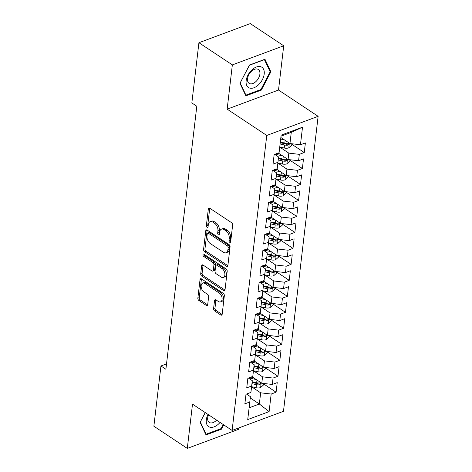 <?xml version="1.0" encoding="UTF-8"?>
<svg xmlns="http://www.w3.org/2000/svg" width="472" height="472" viewBox="0 0 472 472"><rect width="100%" height="100%" fill="white"/><g stroke="black" fill="none" stroke-linecap="round" stroke-linejoin="round"><path stroke-width="0.71" d="M229.699 242.278A1.286 0.785 -110.4 0 0 230.277 242.384A1.286 0.785 -110.4 0 0 230.678 241.741L232.637 225.079A1.835 1.121 -110.4 0 0 231.605 222.701L209.733 208.187A1.835 1.121 -110.4 0 0 208.907 208.04A1.835 1.121 -110.4 0 0 208.329 208.948L206.376 225.616A1.286 0.785 -110.4 0 0 207.096 227.28A1.286 0.785 -110.4 0 0 207.674 227.386A1.286 0.785 -110.4 0 0 208.075 226.743L208.329 224.589A5.87 3.581 -110.4 0 1 210.17 221.663A5.87 3.581 -110.4 0 1 212.807 222.147L214.63 223.356A5.87 3.581 -110.4 0 1 217.928 230.961L217.675 233.115A1.286 0.785 -110.4 0 0 218.4 234.779A1.286 0.785 -110.4 0 0 218.973 234.885A1.286 0.785 -110.4 0 0 219.38 234.242L219.627 232.088A5.87 3.581 -110.4 0 1 221.468 229.162A5.87 3.581 -110.4 0 1 224.112 229.652L225.929 230.861A5.87 3.581 -110.4 0 1 229.233 238.46L228.979 240.614A1.286 0.785 -110.4 0 0 229.699 242.278M213.592 308.564A1.835 1.121 -110.4 0 0 214.624 310.936L220.76 315.007A1.835 1.121 -110.4 0 0 221.586 315.16A1.835 1.121 -110.4 0 0 222.165 314.246L224.336 295.738A1.835 1.121 -110.4 0 0 223.303 293.366L201.432 278.852A1.835 1.121 -110.4 0 0 200.606 278.698A1.835 1.121 -110.4 0 0 200.034 279.613L197.857 298.121A1.835 1.121 -110.4 0 0 198.889 300.493L206.299 305.413A1.835 1.121 -110.4 0 0 207.125 305.567A1.835 1.121 -110.4 0 0 207.698 304.652L208.63 296.729A1.835 1.121 -110.4 0 0 207.597 294.357L203.922 291.914A4.909 2.997 -110.4 0 1 201.196 287.129A4.909 2.997 -110.4 0 1 202.706 283.117A4.909 2.997 -110.4 0 1 204.907 283.524L219.309 293.082A4.909 2.997 -110.4 0 1 222.041 297.867A4.909 2.997 -110.4 0 1 220.53 301.873A4.909 2.997 -110.4 0 1 218.324 301.472L215.922 299.879A1.835 1.121 -110.4 0 0 215.102 299.726A1.835 1.121 -110.4 0 0 214.524 300.64L213.592 308.564L214.984 308.045A1.835 1.121 -110.4 0 0 216.011 310.423L222.123 314.47M165.896 369.263L196.794 106.241L191.844 102.955L198.918 42.716L232.348 64.894L227.15 109.156L266.768 135.446L232.112 430.423L192.499 404.138L187.295 448.4L153.872 426.222L160.946 365.977L165.896 369.263M226.495 266.232A1.835 1.121 -110.4 0 0 227.315 266.379A1.835 1.121 -110.4 0 0 227.893 265.465L230.065 246.956A1.835 1.121 -110.4 0 0 229.038 244.584L207.161 230.07A1.835 1.121 -110.4 0 0 206.335 229.917A1.835 1.121 -110.4 0 0 205.762 230.832L203.585 249.34A1.835 1.121 -110.4 0 0 204.618 251.712L226.495 266.232L227.84 265.724M227.203 271.347L225.026 289.855A1.835 1.121 -110.4 0 1 224.454 290.77A1.835 1.121 -110.4 0 1 223.628 290.616L201.75 276.102A1.835 1.121 -110.4 0 1 200.724 273.731L201.65 265.807A1.835 1.121 -110.4 0 1 202.228 264.892A1.835 1.121 -110.4 0 1 203.054 265.046L211.922 270.934A1.835 1.121 -110.4 0 0 212.748 271.081A1.835 1.121 -110.4 0 0 213.32 270.173L213.94 264.916A1.835 1.121 -110.4 0 0 212.907 262.544L203.674 256.414A1.286 0.785 -110.4 0 1 202.96 255.157A1.286 0.785 -110.4 0 1 203.355 254.113A1.286 0.785 -110.4 0 1 203.933 254.219L226.171 268.975A1.835 1.121 -110.4 0 1 227.203 271.347M266.768 135.446L318.128 116.33L283.477 411.313L232.112 430.423M291.802 144.255L304.257 152.515L305.384 142.927L300.452 144.762L302.517 127.186L281.141 135.139L279.076 152.716L274.149 154.55L273.022 164.138L277.949 162.303L277.2 168.699L272.267 170.528L271.146 180.115L276.073 178.286L275.323 184.676L270.391 186.511L269.264 196.098L274.197 194.263L273.441 200.653L268.515 202.488L267.388 212.075L272.315 210.241L271.565 216.636L266.639 218.471L265.512 228.059L270.438 226.224L269.689 232.613L264.762 234.448L263.636 244.036L268.562 242.201L267.813 248.596L262.886 250.425L261.759 260.013L266.686 258.184L265.937 264.574L261.004 266.409L259.883 275.996L264.81 274.161L264.06 280.551L259.128 282.386L258.001 291.973L262.933 290.138L262.178 296.534L257.252 298.363L256.125 307.951L261.057 306.121L260.302 312.511L255.376 314.346L254.249 323.934L259.175 322.099L258.426 328.488L253.499 330.323L252.372 339.911L257.299 338.076L256.55 344.471L251.623 346.306L250.496 355.894L255.423 354.059L254.673 360.449L249.741 362.284L248.62 371.871L253.547 370.036L252.797 376.426L247.865 378.261L246.738 387.848L251.67 386.019L250.915 392.409L245.989 394.244L244.862 403.831L249.794 401.996L250.39 396.645L246.49 394.055M304.257 152.515L299.325 154.35L298.575 160.74L288.073 159.524L278.268 153.017M289.926 160.232L302.381 168.492L303.502 158.905L298.575 160.74M302.381 168.492L297.448 170.327L296.699 176.723L286.191 175.501L276.391 168.994M288.05 176.215L300.499 184.475L301.626 174.888L296.699 176.723M300.499 184.475L295.572 186.31L294.823 192.7L284.315 191.479L274.515 184.977M286.174 192.192L298.623 200.452L299.75 190.865L294.823 192.7M298.623 200.452L293.696 202.287L292.947 208.677L282.439 207.462L272.639 200.954M284.297 208.17L296.746 216.436L297.873 206.848L292.947 208.677M296.746 216.436L291.82 218.265L291.071 224.66L280.563 223.439L270.763 216.937M282.421 224.153L294.87 232.413L295.997 222.825L291.071 224.66M294.87 232.413L289.944 234.248L289.188 240.637L278.687 239.416L268.881 232.914M280.539 240.13L292.994 248.39L294.121 238.802L289.188 240.637M292.994 248.39L288.062 250.225L287.312 256.62L276.81 255.399L267.005 248.892M278.663 256.107L291.118 264.373L292.239 254.786L287.312 256.62M291.118 264.373L286.185 266.208L285.436 272.598L274.934 271.376L265.128 264.875M276.787 272.09L289.236 280.35L290.363 270.763L285.436 272.598M289.236 280.35L284.309 282.185L283.56 288.575L273.052 287.359L263.252 280.852M274.91 288.067L287.359 296.327L288.486 286.74L283.56 288.575M287.359 296.327L282.433 298.162L281.684 304.558L271.176 303.337L261.376 296.829M273.034 304.051L285.483 312.311L286.61 302.723L281.684 304.558M285.483 312.311L280.557 314.146L279.808 320.535L269.3 319.314L259.5 312.812M271.158 320.028L283.607 328.288L284.734 318.7L279.808 320.535M283.607 328.288L278.681 330.123L277.925 336.512L267.423 335.297L257.618 328.789M269.282 336.005L281.731 344.271L282.858 334.683L277.925 336.512M281.731 344.271L276.798 346.1L276.049 352.495L265.547 351.274L255.741 344.772M267.4 351.988L279.855 360.248L280.982 350.661L276.049 352.495M279.855 360.248L274.922 362.083L274.173 368.473L263.671 367.251L253.865 360.75M265.524 367.965L277.973 376.225L279.099 366.638L274.173 368.473M277.973 376.225L273.046 378.06L272.297 384.456L261.789 383.234L251.989 376.727M263.647 383.942L276.096 392.208L277.223 382.621L272.297 384.456M276.096 392.208L271.17 394.043L269.105 411.619L247.729 419.573L249.794 401.996M248.366 378.078L252.272 380.662L251.67 386.019M250.243 397.961L259.352 404.008L260.662 392.822L251.576 386.792M271.17 394.043L260.662 392.822M269.105 411.619L259.352 404.008L249.11 407.82M250.248 362.095L254.148 364.685L253.547 370.036M261.789 383.234L262.544 376.839L253.452 370.809M273.046 378.06L262.544 376.839M252.125 346.118L256.025 348.708L255.423 354.059M263.671 367.251L264.42 360.862L255.334 354.832M274.922 362.083L264.42 360.862M254.001 330.14L257.901 332.725L257.299 338.076M265.547 351.274L266.296 344.884L257.21 338.855M276.798 346.1L266.296 344.884M255.877 314.157L259.777 316.747L259.175 322.099M267.423 335.297L268.173 328.901L259.087 322.872M278.681 330.123L268.173 328.901M257.753 298.18L261.653 300.764L261.057 306.121M269.3 319.314L270.049 312.924L260.963 306.894M280.557 314.146L270.049 312.924M259.63 282.197L263.529 284.787L262.933 290.138M271.176 303.337L271.925 296.947L262.839 290.917M282.433 298.162L271.925 296.947M261.512 266.22L265.411 268.81L264.81 274.161M273.052 287.359L273.807 280.964L264.715 274.934M284.309 282.185L273.807 280.964M263.388 250.243L267.288 252.827L266.686 258.184M274.934 271.376L275.683 264.987L266.597 258.957M286.185 266.208L275.683 264.987M265.264 234.26L269.164 236.85L268.562 242.201M276.81 255.399L277.56 249.004L268.474 242.974M288.062 250.225L277.56 249.004M267.14 218.282L271.04 220.872L270.438 226.224M278.687 239.416L279.436 233.026L270.35 226.997M289.944 234.248L279.436 233.026M269.016 202.305L272.916 204.889L272.315 210.241M280.563 223.439L281.312 217.049L272.226 211.019M291.82 218.265L281.312 217.049M270.893 186.322L274.792 188.912L274.197 194.263M282.439 207.462L283.188 201.066L274.102 195.036M293.696 202.287L283.188 201.066M272.769 170.345L276.675 172.929L276.073 178.286M284.315 191.479L285.07 185.089L275.978 179.059M295.572 186.31L285.07 185.089M274.651 154.362L278.551 156.952L277.949 162.303M286.191 175.501L286.947 169.112L277.861 163.082M297.448 170.327L286.947 169.112M288.073 159.524L288.823 153.129L279.737 147.099M299.325 154.35L288.823 153.129M166.528 363.9L160.946 365.977M187.295 448.4L238.661 429.284L238.82 427.933M227.15 109.156L278.515 90.046L283.713 45.778L232.348 64.894M283.713 45.778L250.284 23.6L198.918 42.716M278.515 90.046L318.128 116.33M300.452 144.762L289.95 143.541L291.265 132.355L281.017 136.166M289.95 143.541L280.864 137.511M302.517 127.186L291.265 132.355M261.346 90.093L270.893 71.791L264.969 59.254L249.499 65.006L239.953 83.308L245.877 95.845L261.346 90.093L260.656 89.633M205.232 412.587L200.122 422.387L206.04 434.93L221.51 429.172L223.752 424.877M230.719 241.393A1.286 0.785 -110.4 0 1 230.365 240.1L230.619 237.941A5.87 3.581 -110.4 0 0 227.321 230.342L225.929 230.861M221.468 229.162L222.861 228.649A5.87 3.581 -110.4 0 1 225.498 229.132L227.321 230.342M210.17 221.663L211.556 221.15A5.87 3.581 -110.4 0 1 214.194 221.633L216.017 222.843A5.87 3.581 -110.4 0 1 219.315 230.442L219.061 232.602A1.286 0.785 -110.4 0 0 219.421 233.894M209.763 208.211A1.835 1.121 -110.4 0 0 209.721 208.435L207.763 225.097A1.286 0.785 -110.4 0 0 208.117 226.395M207.19 230.088A1.835 1.121 -110.4 0 0 207.149 230.312L204.978 248.821A1.835 1.121 -110.4 0 0 206.004 251.198L227.852 265.695M228.165 247.552A1.286 0.785 -110.4 0 0 227.439 245.894L208.24 233.15A1.286 0.785 -110.4 0 0 207.662 233.044A1.286 0.785 -110.4 0 0 207.261 233.687L206.996 235.959A5.87 3.581 -110.4 0 0 210.294 243.558L223.415 252.266A5.87 3.581 -110.4 0 0 226.053 252.75A5.87 3.581 -110.4 0 0 227.893 249.83L228.165 247.552L229.551 247.039A1.286 0.785 -110.4 0 0 228.832 245.375L227.439 245.894M207.662 233.044L209.049 232.531A1.286 0.785 -110.4 0 1 209.627 232.637L228.832 245.375M226.053 252.75L227.445 252.237A5.87 3.581 -110.4 0 0 229.286 249.31L227.893 249.83M229.551 247.039L229.286 249.31M224.985 290.085L203.143 275.589L201.75 276.102M203.084 265.063A1.835 1.121 -110.4 0 0 203.043 265.293L202.11 273.211A1.835 1.121 -110.4 0 0 203.143 275.589M212.748 271.081L214.135 270.568A1.835 1.121 -110.4 0 0 214.713 269.654L215.326 264.403A1.835 1.121 -110.4 0 0 214.3 262.025L205.06 255.895L203.674 256.414M204.335 254.485A1.286 0.785 -110.4 0 0 205.06 255.895M221.126 277.04A4.909 2.997 -110.4 0 0 223.333 277.447A4.909 2.997 -110.4 0 0 224.843 273.435A4.909 2.997 -110.4 0 0 222.117 268.651L217.043 265.282A1.835 1.121 -110.4 0 0 216.217 265.134A1.835 1.121 -110.4 0 0 215.639 266.043L215.025 271.3A1.835 1.121 -110.4 0 0 216.052 273.677L221.126 277.04M223.333 277.447L224.719 276.928A4.909 2.997 -110.4 0 0 226.235 272.922A4.909 2.997 -110.4 0 0 223.504 268.131L222.117 268.651M216.217 265.134L217.604 264.615A1.835 1.121 -110.4 0 1 218.43 264.768L223.504 268.131M215.952 299.897A1.835 1.121 -110.4 0 0 215.91 300.127L214.984 308.045M220.53 301.873L221.917 301.36A4.909 2.997 -110.4 0 0 223.427 297.348A4.909 2.997 -110.4 0 0 220.695 292.563L219.309 293.082M202.706 283.117L204.093 282.604A4.909 2.997 -110.4 0 1 206.299 283.005L220.695 292.563M201.461 278.869A1.835 1.121 -110.4 0 0 201.42 279.094L199.243 297.602A1.835 1.121 -110.4 0 0 200.275 299.98L207.656 304.877M269.819 71.083L270.893 71.791M220.819 428.718L221.51 429.172M281.471 137.918L280.828 137.771M284.404 139.865L280.681 139.028M291.861 143.765L291.684 145.258L288.722 147.889A4.956 2.525 -173.3 0 1 284.232 148.025L279.743 147.016M280.102 143.984L284.592 144.987A4.956 2.525 6.7 0 0 287.885 145.14L288.982 143.866L288.109 143.222A4.956 2.525 -173.3 0 1 284.817 143.069L280.327 142.06M287.885 145.14L286.103 143.954A2.525 1.286 -173.3 0 1 285.218 143.842L280.25 142.727M279.589 153.896L277.294 153.376M282.527 155.843L275.135 154.185M289.985 159.742L289.808 161.235L286.846 163.867A4.956 2.525 -173.3 0 1 282.356 164.002L277.866 162.993M278.214 159.955L282.716 160.97A4.956 2.525 6.7 0 0 286.008 161.117L287.106 159.843L286.233 159.2A4.956 2.525 -173.3 0 1 282.94 159.052L278.427 158.037M286.008 161.117L284.227 159.937A2.525 1.286 -173.3 0 1 283.342 159.819L278.35 158.698M277.713 169.873L275.418 169.359M280.651 171.82L273.258 170.162M288.109 175.726L287.932 177.218L284.97 179.85A4.956 2.525 -173.3 0 1 280.48 179.985L275.99 178.977M276.332 175.938L280.84 176.947A4.956 2.525 6.7 0 0 284.132 177.1L285.23 175.826L284.356 175.183A4.956 2.525 -173.3 0 1 281.064 175.029L276.551 174.015M284.132 177.1L282.35 175.914A2.525 1.286 -173.3 0 1 281.465 175.802L276.474 174.681M258.627 84.7A12.154 7.375 123.6 0 0 263.6 69.284A12.154 7.375 123.6 0 0 251.718 70.068A12.154 7.375 123.6 0 0 246.75 85.485A12.154 7.375 123.6 0 0 258.627 84.7M256.072 81.42A8.319 5.05 123.6 0 0 258.308 69.478A8.319 5.05 123.6 0 0 251.346 71.402A8.319 5.05 123.6 0 0 249.11 83.343A8.319 5.05 123.6 0 0 256.072 81.42M240.183 82.96L249.434 65.23L264.42 59.655L270.161 71.809L260.91 89.538L245.924 95.114L240.148 82.936M245.351 94.73L245.924 95.114M208.01 414.428A12.154 7.375 123.6 0 0 208.164 426.245A12.154 7.375 123.6 0 0 218.796 423.785A12.154 7.375 123.6 0 0 220.064 422.434M208.535 414.782A8.319 5.05 123.6 0 0 209.273 422.428A8.319 5.05 123.6 0 0 216.241 420.505A8.319 5.05 123.6 0 0 216.607 420.133M200.311 422.015L205.273 412.616M223.215 424.523L221.079 428.617L206.093 434.199L200.352 422.045M205.515 433.815L206.093 434.199M275.837 185.856L273.542 185.337M278.769 187.803L271.382 186.139M286.233 191.703L286.056 193.195L283.088 195.827A4.956 2.525 -173.3 0 1 278.604 195.963L274.114 194.954M274.456 191.915L278.958 192.93A4.956 2.525 6.7 0 0 282.256 193.077L283.347 191.803L282.48 191.16A4.956 2.525 -173.3 0 1 279.188 191.012L274.674 189.998M282.256 193.077L280.474 191.897A2.525 1.286 -173.3 0 1 279.589 191.779L274.598 190.658M273.961 201.833L271.665 201.32M276.893 203.78L269.506 202.122M284.356 207.68L284.179 209.179L281.212 211.804A4.956 2.525 -173.3 0 1 276.728 211.946L272.238 210.937M272.58 207.898L277.082 208.907A4.956 2.525 6.7 0 0 280.374 209.055L281.471 207.786L280.604 207.137A4.956 2.525 -173.3 0 1 277.306 206.99L272.798 205.975M280.374 209.055L278.592 207.875A2.525 1.286 -173.3 0 1 277.707 207.757L272.722 206.642M272.084 217.81L269.789 217.297M275.017 219.757L267.63 218.099M282.474 223.663L282.303 225.156L279.335 227.787A4.956 2.525 -173.3 0 1 274.851 227.923L270.362 226.914M270.704 223.875L275.205 224.884A4.956 2.525 6.7 0 0 278.498 225.038L279.595 223.763L278.722 223.12A4.956 2.525 -173.3 0 1 275.43 222.967L270.916 221.958M278.498 225.038L276.716 223.852A2.525 1.286 -173.3 0 1 275.831 223.74L270.845 222.619M270.208 233.793L267.907 233.274M273.14 235.74L265.754 234.077M280.598 239.64L280.421 241.133L277.459 243.764A4.956 2.525 -173.3 0 1 272.969 243.9L268.479 242.891M268.828 239.853L273.329 240.867A4.956 2.525 6.7 0 0 276.622 241.015L277.719 239.741L276.846 239.097A4.956 2.525 -173.3 0 1 273.553 238.95L269.04 237.935M276.622 241.015L274.84 239.835A2.525 1.286 -173.3 0 1 273.955 239.717L268.969 238.596M268.326 249.771L266.031 249.257M271.264 251.718L263.872 250.06M278.722 255.617L278.545 257.116L275.583 259.748A4.956 2.525 -173.3 0 1 271.093 259.883L266.603 258.874M266.951 255.836L271.453 256.845A4.956 2.525 6.7 0 0 274.745 256.992L275.843 255.724L274.969 255.075A4.956 2.525 -173.3 0 1 271.677 254.927L267.164 253.912M274.745 256.992L272.963 255.812A2.525 1.286 -173.3 0 1 272.078 255.7L267.093 254.579M266.45 265.754L264.155 265.234M269.388 267.695L261.995 266.037M276.846 271.601L276.669 273.093L273.707 275.725A4.956 2.525 -173.3 0 1 269.217 275.86L264.727 274.851M265.069 271.813L269.577 272.822A4.956 2.525 6.7 0 0 272.869 272.975L273.966 271.701L273.093 271.058A4.956 2.525 -173.3 0 1 269.801 270.904L265.288 269.895M272.869 272.975L271.087 271.789A2.525 1.286 -173.3 0 1 270.202 271.677L265.211 270.556M264.574 281.731L262.279 281.212M267.506 283.678L260.119 282.02M274.969 287.578L274.792 289.07L271.831 291.702A4.956 2.525 -173.3 0 1 267.341 291.838L262.851 290.829M263.193 287.79L267.695 288.805A4.956 2.525 6.7 0 0 270.993 288.952L272.084 287.678L271.217 287.035A4.956 2.525 -173.3 0 1 267.925 286.887L263.411 285.873M270.993 288.952L269.211 287.772A2.525 1.286 -173.3 0 1 268.326 287.654L263.335 286.533M262.697 297.708L260.402 297.195M265.63 299.655L258.243 297.997M273.093 303.561L272.916 305.054L269.949 307.685A4.956 2.525 -173.3 0 1 265.465 307.821L260.975 306.812M261.317 303.773L265.819 304.782A4.956 2.525 6.7 0 0 269.111 304.936L270.208 303.661L269.341 303.018A4.956 2.525 -173.3 0 1 266.043 302.865L261.535 301.85M269.111 304.936L267.335 303.75A2.525 1.286 -173.3 0 1 266.444 303.638L261.458 302.517M260.821 313.691L258.526 313.172M263.754 315.638L256.367 313.974M271.211 319.538L271.04 321.031L268.072 323.662A4.956 2.525 -173.3 0 1 263.588 323.798L259.098 322.789M259.441 319.75L263.942 320.765A4.956 2.525 6.7 0 0 267.235 320.913L268.332 319.638L267.459 318.995A4.956 2.525 -173.3 0 1 264.167 318.848L259.659 317.833M267.235 320.913L265.453 319.733A2.525 1.286 -173.3 0 1 264.568 319.615L259.582 318.494M258.945 329.668L256.65 329.155M261.877 331.615L254.491 329.957M269.335 335.515L269.164 337.014L266.196 339.639A4.956 2.525 -173.3 0 1 261.706 339.781L257.216 338.772M257.565 335.734L262.066 336.743A4.956 2.525 6.7 0 0 265.358 336.89L266.456 335.621L265.583 334.972A4.956 2.525 -173.3 0 1 262.29 334.825L257.777 333.81M265.358 336.89L263.577 335.71A2.525 1.286 -173.3 0 1 262.692 335.592L257.706 334.477M257.069 345.646L254.768 345.132M260.001 347.593L252.614 345.935M267.459 351.498L267.282 352.991L264.32 355.623A4.956 2.525 -173.3 0 1 259.83 355.758L255.34 354.749M255.688 351.711L260.19 352.72A4.956 2.525 6.7 0 0 263.482 352.873L264.58 351.599L263.706 350.956A4.956 2.525 -173.3 0 1 260.414 350.802L255.901 349.793M263.482 352.873L261.7 351.687A2.525 1.286 -173.3 0 1 260.815 351.575L255.83 350.454M255.187 361.629L252.892 361.109M258.125 363.576L250.732 361.912M265.583 367.476L265.406 368.968L262.444 371.6A4.956 2.525 -173.3 0 1 257.954 371.735L253.464 370.726M253.812 367.688L258.314 368.703A4.956 2.525 6.7 0 0 261.606 368.85L262.703 367.576L261.83 366.933A4.956 2.525 -173.3 0 1 258.538 366.785L254.024 365.771M261.606 368.85L259.824 367.67A2.525 1.286 -173.3 0 1 258.939 367.552L253.948 366.431M253.311 377.606L251.015 377.093M256.249 379.553L248.856 377.895M263.706 383.453L263.529 384.951L260.568 387.583A4.956 2.525 -173.3 0 1 256.078 387.718L251.588 386.71M251.93 383.671L256.432 384.68A4.956 2.525 6.7 0 0 259.73 384.827L260.821 383.559L259.954 382.91A4.956 2.525 -173.3 0 1 256.662 382.762L252.148 381.748M259.73 384.827L257.948 383.647A2.525 1.286 -173.3 0 1 257.063 383.535L252.072 382.414M230.619 237.941L229.233 238.46M225.498 229.132L224.112 229.652M219.061 232.602L217.675 233.115M219.315 230.442L217.928 230.961M216.017 222.843L214.63 223.356M214.194 221.633L212.807 222.147M207.763 225.097L206.376 225.616M209.721 208.435L208.329 208.948M230.365 240.1L228.979 240.614M206.004 251.198L204.618 251.712M204.978 248.821L203.585 249.34M207.149 230.312L205.762 230.832M209.627 232.637L208.24 233.15M224.979 290.115L223.628 290.616M202.11 273.211L200.724 273.731M203.043 265.293L201.65 265.807M214.713 269.654L213.32 270.173M215.326 264.403L213.94 264.916M214.3 262.025L212.907 262.544M218.43 264.768L217.043 265.282M215.91 300.127L214.524 300.64M206.299 283.005L204.907 283.524M207.65 304.912L206.299 305.413M200.275 299.98L198.889 300.493M199.243 297.602L197.857 298.121M201.42 279.094L200.034 279.613M222.111 314.505L220.76 315.007M216.011 310.423L214.624 310.936M288.799 147.825L289.348 143.14M284.817 143.069L285.135 140.349M284.232 148.025L284.592 144.987M286.917 163.802L287.472 159.123M282.94 159.052L283.259 156.326M282.356 164.002L282.716 160.97M285.041 179.785L285.589 175.1M281.064 175.029L281.383 172.309M280.48 179.985L280.84 176.947M283.165 195.762L283.713 191.083M279.188 191.012L279.507 188.287M278.604 195.963L278.958 192.93M281.288 211.739L281.837 207.06M277.306 206.99L277.63 204.27M276.728 211.946L277.082 208.907M279.412 227.722L279.961 223.038M275.43 222.967L275.748 220.247M274.851 227.923L275.205 224.884M277.536 243.7L278.085 239.021M273.553 238.95L273.872 236.224M272.969 243.9L273.329 240.867M275.654 259.677L276.208 254.998M271.677 254.927L271.996 252.207M271.093 259.883L271.453 256.845M273.778 275.66L274.332 270.975M269.801 270.904L270.12 268.185M269.217 275.86L269.577 272.822M271.901 291.637L272.45 286.958M267.925 286.887L268.243 284.162M267.341 291.838L267.695 288.805M270.025 307.62L270.574 302.935M266.043 302.865L266.367 300.145M265.465 307.821L265.819 304.782M268.149 323.597L268.698 318.919M264.167 318.848L264.485 316.122M263.588 323.798L263.942 320.765M266.273 339.574L266.822 334.896M262.29 334.825L262.609 332.099M261.706 339.781L262.066 336.743M264.397 355.558L264.945 350.873M260.414 350.802L260.733 348.082M259.83 355.758L260.19 352.72M262.515 371.535L263.069 366.856M258.538 366.785L258.857 364.059M257.954 371.735L258.314 368.703M260.638 387.512L261.187 382.833M256.662 382.762L256.98 380.043M256.078 387.718L256.432 384.68"/></g></svg>
